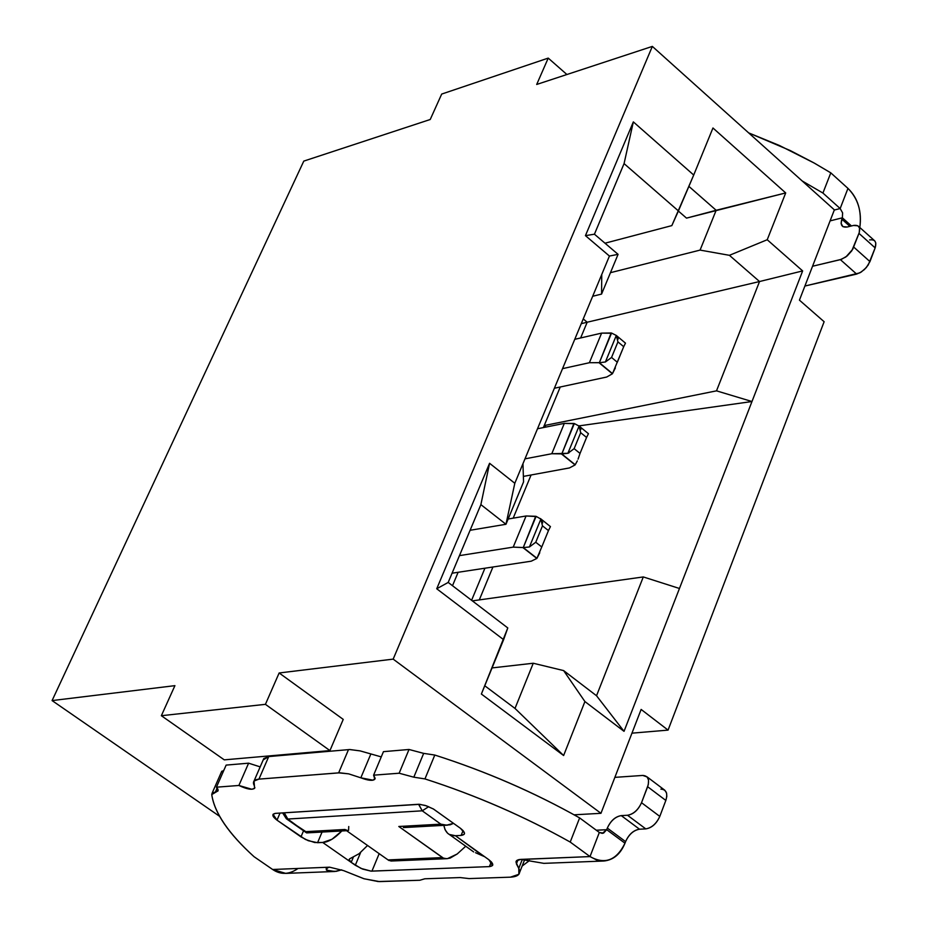 <?xml version="1.0" encoding="UTF-8"?>
<svg xmlns="http://www.w3.org/2000/svg" width="928" height="928" viewBox="0 0 928 928"><rect width="100%" height="100%" fill="white"/><g stroke="black" fill="none" stroke-linecap="round" stroke-linejoin="round"><path stroke-width="1.39" d="M480.878 504.623L448.201 582.424L480.878 504.623L489.578 463.281L436.728 588.77L448.201 582.424L507.79 627.943L448.201 582.424L436.728 588.77L489.578 463.281L480.878 504.623L505.969 524.285L480.878 504.623M452.504 585.707L458.13 572.286L452.504 585.707M470.102 530.282L505.969 524.285L470.102 530.282M471.598 600.288L484.926 568.214L471.598 600.288M543.39 427.588L560.257 386.988L543.39 427.588M580.638 337.966L587.18 322.225L581.264 323.675L587.18 322.225L583.248 318.93L587.18 322.225L580.638 337.966M523.566 481.899L505.969 524.285L514.808 483.279L489.578 463.281L514.808 483.279L609.429 256.047L585.44 235.642L633.337 121.893L693.715 175.032L712.959 127.994L785.703 192.931L767.224 239.737L802.65 270.918L624.034 731.334L584.918 701.556L563.621 755.531L481.377 694.04L503.614 639.682L436.728 588.77L503.614 639.682L507.79 627.943L481.377 694.04L563.621 755.531L584.918 701.556L624.034 731.334L751.982 401.522L578.921 425.894L751.982 401.522L802.65 270.918L767.224 239.737L785.703 192.931L712.959 127.994L693.715 175.032L633.337 121.893L585.44 235.642L609.429 256.047L522.951 463.71L523.566 481.899L522.951 463.71L514.808 483.279L505.969 524.285L523.566 481.899M393.17 659.124L600.961 813.311L641.132 709.433L668.067 730.116L824.122 321.714L799.437 300.15L834.365 209.856L652.349 46.4L393.17 659.124L652.349 46.4L536.697 84.46L548.228 58.104L441.693 94.064L430.221 119.503L303.792 161.101L52.084 700.582L303.792 161.101L430.221 119.503L441.693 94.064L548.228 58.104L536.697 84.46L652.349 46.4L834.365 209.856L799.437 300.15L824.122 321.714L668.067 730.116L631.956 733.166L668.067 730.116L641.132 709.433L600.961 813.311L393.17 659.124L279.142 672.974L393.17 659.124M219.611 816.327L52.084 700.582L174.916 685.653L161.356 715.708L265.42 704.34L279.142 672.974L343.232 719.397L279.142 672.974L265.42 704.34L161.356 715.708L174.916 685.653L52.084 700.582L219.611 816.327M484.764 685.769L515.005 708.435L533.252 663.242L492.06 667.916L533.252 663.242L563.609 670.584L596.53 695.745L643.29 576.938L472.364 600.88L643.29 576.938L596.53 695.745L624.034 731.334L596.53 695.745L563.609 670.584L584.918 701.556L563.609 670.584L533.252 663.242L515.005 708.435L563.621 755.531L515.005 708.435L484.764 685.769M479.289 599.917L492.93 566.996L479.289 599.917M513.184 518.16L531.083 474.985L513.184 518.16M546.07 427.042L544.226 425.558L716.509 390.85L759.533 281.532L587.18 322.225L759.533 281.532L729.42 255.316L700.083 250.096L610.462 272.681L700.083 250.096L716.161 210.285L686.511 218.126L678.38 211.05L686.511 218.126L785.703 192.931L716.161 210.285L700.083 250.096L729.42 255.316L767.224 239.737L729.42 255.316L759.533 281.532L802.65 270.918L759.533 281.532L716.509 390.85L751.982 401.522L716.509 390.85L544.226 425.558L546.07 427.042M575.105 464.916L569.456 467.932L575.093 464.928L561.382 453.896L551.789 453.734L524.981 458.85L551.789 453.734L567.89 453.293L579.072 426.08L574.316 423.539L561.788 453.954L573.91 423.458L564.328 423.377L537.509 428.759L564.328 423.377L551.789 453.734L564.328 423.377L574.235 423.725M580.882 429.478L579.072 426.08L567.89 453.293L568.968 452.864M574.142 448.665L580.684 432.692L574.142 448.665L580.035 453.421L586.566 437.459L580.684 432.692L586.566 437.459L580.035 453.421L574.142 448.665L567.89 453.293L561.788 453.954L575.209 464.754L577.32 460.891L575.128 464.882M578.063 459.163L580.035 453.421M588.445 433.701L586.566 437.459L588.445 433.701L578.794 425.801M569.456 467.932L523.38 476.4L569.456 467.932M574.096 814.819L600.961 813.311L574.096 814.819M679.458 588.48L643.29 576.938L679.458 588.48M224.274 759.858L161.356 715.708L224.274 759.858L329.939 750.59L265.42 704.34L329.939 750.59L343.232 719.397L329.939 750.59L224.274 759.858M536.836 558.447L531.245 561.185L452.075 573.202L531.245 561.185L536.836 558.447L522.835 547.52L513.219 547.126L459.453 555.628L513.219 547.126L526.083 515.98L508.161 519.007L526.083 515.98L536.024 516.548M465.728 846.232L457.191 853.992L465.728 846.232M526.083 515.98L513.219 547.126L523.253 547.59L535.7 516.281L526.083 515.98M306.553 832.857L287.808 819.041L422.24 810.817L428.69 806.676L422.24 810.817L440.823 824.157L445.37 825.096L450.161 824.795L453.548 823.333L446.693 825.166L440.823 824.157L422.24 810.817L418.574 804.263M398.866 826.535L443.422 858.122L446.646 858.69L450.15 858.087L457.191 853.992L447.447 858.655L444.57 858.493M389.145 860.581L388.055 859.92L442.505 857.6L388.055 859.92L391.187 861.022M284.258 812.8L287.808 819.041L286.346 818.751L305.857 831.65L344.845 829.481L388.055 859.92L344.845 829.481L347.756 830.641M348.603 830.282L348.754 826.523M418.69 804.263L422.24 810.817L287.808 819.041L284.293 812.8M536.106 516.362L523.253 547.59L529.412 546.975L523.253 547.59L536.952 558.285L541.766 546.963L535.746 542.254L529.412 546.975L540.885 519.054L536.106 516.362L540.885 519.054L542.474 525.863L548.46 530.584L550.443 526.594L540.386 518.543M442.505 857.6L398.796 826.488L440.823 824.157L398.796 826.488M348 830.618L344.845 829.481L305.857 831.65L306.681 832.892M529.494 860.546L522.139 866.056M542.729 522.858L540.885 519.054L529.412 546.975L535.746 542.254L542.474 525.863L535.746 542.254L541.766 546.963L548.46 530.584L542.474 525.863M539.771 552.775L536.952 558.285M548.46 530.584L541.766 546.963M475.53 852.716L484.683 856.73L455.393 835.71L449.291 834.446L447.621 833.263L445.034 829.655L443.874 825.352C445.278 832.59 449.117 836.047 455.393 835.71L461.112 835.42L463.084 830.56L461.112 835.42L455.393 835.71L481.922 855.129M322.062 832.056L317.562 842.717L322.689 842.462C328.326 842.206 334.718 838.367 341.852 830.966L331.969 839.272L322.689 842.462L351.178 862.367L322.689 842.462L314.685 842.52L305.44 839.457L276.996 820.155C272.043 816.327 271.556 814.065 275.535 813.357L419.769 804.321L426.567 805.875L433.562 809.088L460.497 828.333C465.508 832.37 465.705 834.736 461.112 835.42L464.186 834.318L464.499 833.054L460.497 828.333L433.272 808.914L425.268 805.446L418.853 804.263L275.535 813.357L273.052 814.285L276.996 820.155L280.036 813.079L276.996 820.155L300.962 836.87L308.316 840.722L317.562 842.717L322.062 832.056M349.856 861.288L349.067 859.943L349.578 858.852L359.02 853.772L367.546 845.478L359.136 853.679L350.877 858.203M221.421 772.015L223.95 770.089L221.421 772.015M226.142 765.101L248.611 763.176L260.176 766.876L248.611 763.187L226.142 765.101L216.433 787.188L217.941 789.218L218.01 790.865L211.758 794.588C214.461 812.847 228.566 833.553 254.075 856.718L272.646 869.49L329.591 867.181L343.662 870.638L363.811 878.688L378.021 881.53L419.781 880.266L424.804 878.793L460.23 877.563L469.034 878.584L510.412 877.169C518.462 876.682 521.246 873.758 518.775 868.388L515.933 861.915L516.861 860.395L519.123 859.548L590.022 856.579L570.221 842.067C524.54 816.478 476.11 795.424 424.954 778.917L413.818 777.188L399.144 773.221L373.601 775.17L375.167 778.406L372.963 780.17L360.83 777.815L348.673 773.859L339.81 772.804L258.947 779.126C253.762 779.694 252.254 781.944 254.411 785.877L254.504 788.406L251.79 789.252L238.879 785.471L216.433 787.188L226.142 765.101M263.204 759.904L268.726 756.575L349.67 749.534L360.226 750.914L381.257 756.9L360.099 750.88L349.786 749.522L268.726 756.575L263.784 758.57L263.204 759.904M383.45 751.657L409.016 749.476L423.667 753.374L434.791 755.044C485.843 771.377 534.11 792.338 579.629 817.916L599.326 832.462L579.629 817.916C534.145 792.28 485.866 771.33 434.791 755.044L423.667 753.374L409.016 749.476L383.45 751.657L373.601 775.17L383.45 751.657M488.917 859.769C493.824 863.713 493.974 865.998 489.392 866.613L371.084 871.125L361.062 868.434L351.178 862.367L353.324 857.217L351.178 862.367L355.308 865.256L360.609 852.519L355.308 865.256L362.616 869.084L370.956 871.125L371.942 871.125L379.169 853.656L371.942 871.125L489.392 866.613L491.306 861.799L489.392 866.613L492.501 865.546L488.917 859.769L484.683 856.73L488.917 859.769M303.56 830.78L300.962 836.87L303.56 830.78M349.125 859.467L351.178 862.367M660.898 789.125C666.292 789.531 667.94 793.301 665.84 800.446L659.796 816.408C656.432 823.67 651.769 827.822 645.784 828.89L639.508 829.203C633.58 830.258 628.94 834.388 625.588 841.615L624.985 843.204L606.703 829.69L603.525 833.147L599.326 832.462L590.022 856.579C604.87 864.861 616.528 860.407 624.985 843.204C620.507 854.073 613.489 860.001 603.908 861.01L596.704 860.036L590.022 856.579L520.654 859.398L516.351 860.882L516.409 863.887L518.01 859.827L516.409 863.887L518.775 868.388L522.325 859.409L518.775 868.388L518.891 874.292L510.412 877.169L469.034 878.584L460.23 877.563L424.804 878.793L419.781 880.266L379.506 881.6L364.124 878.781L343.662 870.638L329.591 867.181L272.646 869.49L254.075 856.718C228.439 833.53 214.333 812.824 211.758 794.588L212.118 793.173L215.412 791.967L217.152 787.988L215.412 791.967L217.883 791.05L216.433 787.188L238.879 785.471L248.611 763.176L238.879 785.471C246.929 789.241 252.172 790.169 254.608 788.278L254.017 781.051L258.947 779.126L268.737 756.575L258.947 779.126L338.65 772.862L348.51 749.592L338.65 772.862L348.673 773.859L360.83 777.815L370.666 754.441L360.83 777.815C368.277 780.61 372.952 781.074 374.831 779.195L373.601 775.17L399.144 773.221L409.016 749.476L399.144 773.221L413.818 777.188L423.667 753.374L413.818 777.188L424.954 778.917L434.791 755.044L424.954 778.917C476.145 795.377 524.564 816.431 570.221 842.067L579.629 817.916L570.221 842.067L590.022 856.579L599.326 832.462L602.307 833.414L606.703 829.69L596.321 830.247M535.224 861.868L520.654 859.398L543.843 863.353L603.908 861.01M326.436 870.128L326.285 868.202L329.591 867.181L326.204 868.295L326.436 870.128L327.538 867.494L326.436 870.128L329.533 871.056L336.156 871.357L341.713 869.838L334.73 871.485L326.436 870.128M298.05 868.457C289.281 874.628 280.813 874.976 272.646 869.49L285.731 873.387L334.73 871.485M596.275 830.212L606.703 829.69L607.318 828.089C610.682 820.851 615.334 816.686 621.25 815.608L627.502 815.26C633.476 814.169 638.151 809.982 641.526 802.708L647.64 786.724C649.762 779.566 648.138 775.808 642.768 775.437L614.87 777.362L642.768 775.437L647.083 776.922L648.544 779.996L648.301 784.601L641.526 802.708C638.186 810.086 633.511 814.274 627.502 815.26L621.25 815.608C615.287 816.594 610.647 820.758 607.318 828.089L606.703 829.69L624.985 843.204L625.588 841.615L607.318 828.089L625.588 841.615C628.894 834.295 633.534 830.166 639.508 829.203L621.25 815.608L639.508 829.203L645.784 828.89L627.502 815.26L645.784 828.89C651.804 827.927 656.479 823.762 659.796 816.408L641.526 802.708L659.796 816.408L665.84 800.446L647.64 786.724L665.84 800.446L666.814 796.328L666.548 792.988L664.738 790.18L646.99 776.817M671.837 225.608L604.998 243.206L671.837 225.608L678.426 210.934L624.068 163.606L594.43 234.204L618.071 254.342L601.564 294.083L592.69 296.264L601.564 294.083L618.071 254.342L609.429 256.047L618.071 254.342L594.43 234.204L585.44 235.642L594.43 234.204L624.068 163.606L633.337 121.893L624.068 163.606L678.426 210.934L693.715 175.032L671.837 225.608M601.75 274.491L601.564 294.083L601.75 274.491M688.889 186.366L716.161 210.285L688.889 186.366M612.387 373.787L606.692 377.035L554.376 388.252L606.692 377.035L612.387 373.787L598.943 362.651L589.384 362.72L562.542 368.648L589.384 362.72L601.611 333.117L574.757 339.323L601.611 333.117L611.471 333.256M566.915 74.518L548.228 58.104L566.915 74.518M601.611 333.117L589.384 362.72L599.349 362.709L611.158 332.99L601.611 333.117M574.316 423.539L579.072 426.08L580.684 432.692M623.697 346.689L625.484 343.151L623.697 346.689L617.932 341.887L623.697 346.689L617.329 362.256L611.552 357.454L605.392 361.99L599.349 362.709L612.503 373.601L623.697 346.689M611.552 333.048L599.349 362.709L605.392 361.99L616.296 335.472L611.552 333.048L616.296 335.472L617.932 341.887L611.552 357.454L617.932 341.887M618.176 339.091L616.296 335.472L605.392 361.99L611.552 357.454L617.329 362.256M615.38 367.917L612.503 373.601M834.284 210.041L840.165 208.545L822.927 193.047L802.163 180.948L822.927 193.047L840.165 208.545L834.284 210.041M748.641 132.878L779.497 145.522L814.517 163.212L830.792 172.852L847.96 188.384L830.792 172.852L822.927 193.047L830.792 172.852L813.636 162.725L790.227 150.545L748.641 132.878M830.096 220.887L842.38 217.802L842.589 212.825L840.165 208.545L847.96 188.384C857.901 197.989 861.857 211.027 859.815 227.511C861.996 211.665 858.04 198.615 847.96 188.384L840.165 208.545L842.601 212.86L842.38 217.802L830.096 220.887M812.557 266.243L840.397 259.643L845.884 256.963L852.716 249.296L858.98 233.38C860.72 227.36 858.887 224.715 853.493 225.458L847.252 227C841.905 227.72 840.107 225.11 841.858 219.159L842.38 217.802L851.463 225.956L842.38 217.802L841.093 223.346L842.868 226.641L847.252 227L853.493 225.458L857.936 225.817L859.56 228.044L859.247 232.603L851.811 250.78L847.194 255.931L841.522 259.306L812.557 266.243M869.606 239.934C875.023 239.227 876.867 241.883 875.15 247.904L868.248 264.956L864.432 269.526L859.792 272.878L804.901 286.033L856.637 274.085L840.397 259.643L856.637 274.085L861.265 272.02L866.323 267.554L869.965 261.603L853.737 247.092L869.965 261.603L875.15 247.904L858.98 233.38L875.15 247.904L875.823 243.09L874.802 240.92L858.887 226.664M849.874 226.351L841.858 219.159L849.874 226.351M390.885 861.033L446.902 858.678M282.611 812.916L286.346 818.751L306.275 832.683M447.69 825.143L403.413 827.579M346.573 830.711L306.832 832.892M473.674 851.927L449.291 834.446M464.51 833.518L464.186 834.318M524.668 859.641L519.726 872.181M221.78 771.203L212.118 793.173M218.15 790.447L217.883 791.05M254.898 787.64L254.608 788.278M263.784 758.57L254.017 781.051M375.167 778.406L374.831 779.195M492.814 864.768L492.501 865.546M625.379 343.058L616.215 335.379"/></g></svg>
